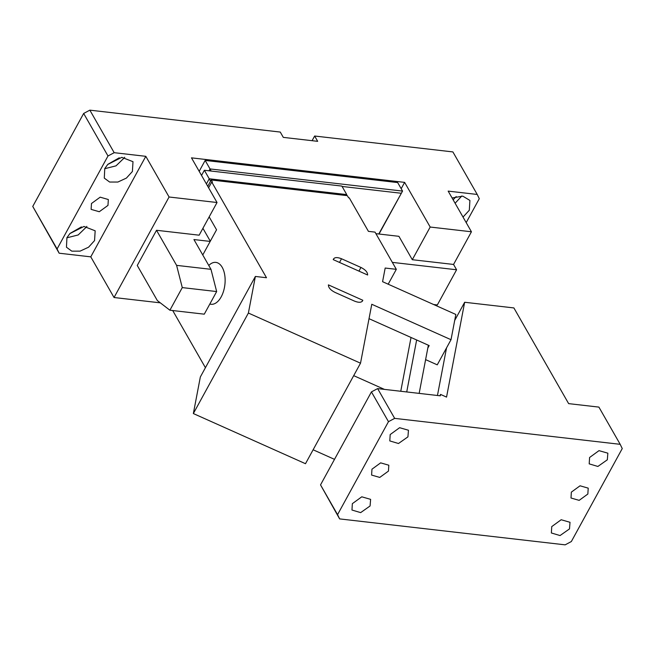 <?xml version="1.0" encoding="UTF-8"?>
<svg xmlns="http://www.w3.org/2000/svg" width="655" height="655" viewBox="0 0 655 655"><rect width="100%" height="100%" fill="white"/><g stroke="black" fill="none" stroke-linecap="round" stroke-linejoin="round"><path stroke-width="0.98" d="M439.833 395.759L440.569 394.416L446.546 397.094L464.657 302.266L454.685 320.475M437.45 395.489L446.538 347.887M464.657 302.266L513.888 307.932L568.638 403.627L598.899 407.107L620.187 444.319L394.662 418.373L388.472 421.673L337.562 514.65L339.626 518.899L565.15 544.845L571.34 541.546L622.25 448.569L620.187 444.319M339.626 518.899L320.532 484.88L371.434 391.895L377.624 388.603L440.299 395.816L440.569 394.416M377.624 388.603L394.662 418.373M371.434 391.895L388.472 421.673M407.926 436.86L408.458 430.245L399.607 427.699L390.183 434.56L389.799 440.921L398.486 443.509L407.926 436.86M607.324 459.802L607.856 453.186L599.006 450.64L589.59 457.493L589.197 463.863L597.884 466.45L607.324 459.802M571.356 492.126L570.996 498.005L579.159 500.363L587.854 494.026L588.215 488.147L580.052 485.797L571.356 492.126M569.49 528.913L570.022 522.297L561.171 519.742L551.747 526.604L551.363 532.974L560.05 535.561L569.49 528.913M370.083 505.971L370.615 499.356L361.773 496.809L352.349 503.662L351.964 510.032L360.651 512.619L370.083 505.971M371.958 469.193L371.598 475.072L379.761 477.421L388.456 471.092L388.816 465.214L380.653 462.856L371.958 469.193M416.645 339.978L406.722 391.952M428.362 345.218L419.159 393.385M320.532 484.88L337.562 514.65M388.178 284.196L396.316 269.328L385.181 268.042L382.577 281.691L455.839 314.457L451.017 339.708L371.778 304.272L360.52 363.189L248.392 313.041L255.376 276.451L266.495 277.736L211.745 182.041L212.433 182.123L211.213 179.994L207.758 186.307M360.52 363.189L305.492 463.707L193.356 413.559L200.34 376.977L255.376 276.451M205.424 367.701L172.715 310.544M396.316 269.328L375.02 232.116L368.421 231.354L349.262 197.859L348.575 197.777L347.355 195.657L211.213 179.994M362.174 301.406L362.805 300.26C361.871 302.618 359.112 302.905 354.527 301.12L335.09 292.433C330.595 290.149 328.368 287.635 328.417 284.876L362.805 300.26L362.583 300.882M333.239 259.626L367.627 275.002C367.668 272.251 365.449 269.737 360.954 267.453L341.517 258.758C336.932 256.981 334.173 257.268 333.239 259.626L333.46 258.995M334.508 459.351L313.115 449.78M193.356 413.559L248.392 313.041M208.601 187.78L211.745 182.041M427.805 348.1L429.181 345.586L369.019 318.682M451.017 339.708L437.253 364.835L425.611 359.628M353.7 375.651L384.419 389.381M400.762 391.264L411.037 337.472M202.763 254.975L216.551 229.79L209.166 216.879M206.407 183.932L209.232 178.774L210.525 181.247M201.535 175.425L204.36 170.267L209.232 178.774L346.749 194.592L346.127 195.509M204.36 170.267L341.877 186.085L346.749 194.592L346.233 195.526M210.304 241.204L202.919 228.3M209.829 304.026A21.083 11.536 -83.4 0 0 211.016 304.28A21.083 11.536 -83.4 0 0 223.543 291.172A21.083 11.536 -83.4 0 0 222.201 267.314A21.083 11.536 -83.4 0 0 215.839 262.393A21.083 11.536 -83.4 0 0 208.773 265.48M145.811 156.324L90.775 256.85L59.146 253.207L57.083 248.965L107.993 155.98L114.183 152.689L145.811 156.324L169.08 196.999L217.034 202.518L191.481 157.855L404.634 182.377L401.179 188.689M90.775 256.85L114.044 297.517L160.311 302.839M59.146 253.207L32.75 206.431L83.66 113.454L89.85 110.155L280.266 132.064L283.304 137.378L317.683 141.333L314.646 136.019L312.083 140.694M404.634 182.377L430.188 227.039L412.298 259.707L398.911 236.316L375.913 233.663M466.196 222.61L479.288 198.694L477.225 194.453L448.167 191.113L471.436 231.78L430.188 227.039M477.225 194.453L452.892 151.919L314.646 136.019M114.183 152.689L89.85 110.155M210.19 241.417L193.937 239.55L210.976 269.32L216.658 291.557L182.278 287.594L169.899 310.216L157.331 300.547L137.255 265.463L156.52 230.282L199.145 235.186L217.034 202.518M379.032 234.023L402.547 191.08L397.675 182.573L205.154 160.426L199.185 171.323M57.083 248.965L32.75 206.431M107.977 205.4L99.282 211.729L91.119 209.379L91.479 203.5L100.174 197.171L108.337 199.521L107.977 205.4M104.759 168.564L104.292 178.111L109.631 182.041L117.9 182.033L126.407 178.086L132.4 171.479L132.998 161.687L121.805 157.339L107.731 164.47L104.759 168.564M94.557 240.59L88.572 247.197L80.066 251.143L71.796 251.152L66.458 247.222L66.925 237.675L69.897 233.581L83.971 226.45L95.163 230.797L94.557 240.59M114.044 297.517L169.08 196.999M471.436 231.78L453.555 264.448L456.592 269.77L392.337 262.377M433.635 304.526L437.335 304.952L456.592 269.77M452.089 197.966L462.774 196.132L469.913 200.446L469.316 210.239L463.019 217.067M156.52 230.282L176.596 265.365L210.976 269.32M453.555 264.448L412.298 259.707M107.993 155.98L83.66 113.454M205.154 160.426L210.026 168.933L209.002 170.799M378.778 233.999L402.547 191.08L210.026 168.933L211.131 171.045M456.183 196.549L453.154 199.816M119.267 157.79L107.895 164.299M81.425 226.9L70.06 233.401M124.696 157.257A16.539 11.11 -29.8 0 1 124.491 157.659L116.025 165.846L104.685 168.712M86.861 226.368A16.539 11.11 -29.8 0 1 86.648 226.769L78.191 234.957L66.851 237.822M182.278 287.594L176.596 265.365M461.611 196.017A16.539 11.11 -29.8 0 1 461.407 196.418L455.11 203.238M216.658 291.557L204.278 314.171L169.899 310.216M401.089 193.241L342.09 186.454M341.517 258.758L339.511 262.434M360.954 267.453L358.948 271.121"/></g></svg>
